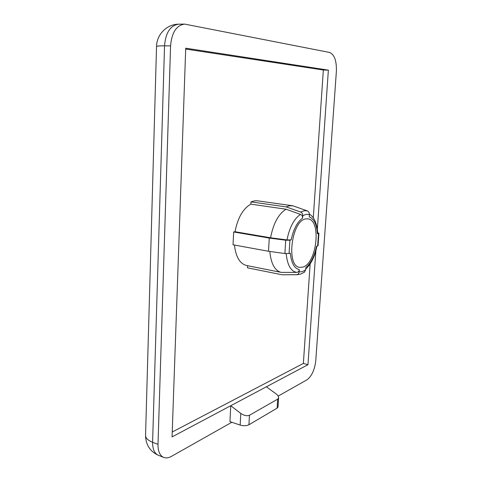 <?xml version="1.0" encoding="UTF-8"?>
<svg xmlns="http://www.w3.org/2000/svg" width="482" height="482" viewBox="0 0 482 482"><rect width="100%" height="100%" fill="white"/><g stroke="black" fill="none" stroke-linecap="round" stroke-linejoin="round"><path stroke-width="0.72" d="M282.675 274.764L296.569 274.68C298.045 274.529 298.888 273.607 299.105 271.92L302.365 271.613L305.672 269.872L305.823 267.606C310.938 263.274 314.511 256.153 316.529 246.248L317.644 245.953L318.518 233.481L317.397 233.746C316.71 224.419 313.987 218.768 309.233 216.798L309.384 214.472L306.16 214.339L302.78 215.701L302.63 218.063C297.237 222.009 293.418 229.293 291.164 239.909L289.899 240.205L289.067 253.496L290.327 253.158C291.297 262.871 294.267 268.353 299.256 269.619L299.105 271.92M302.78 215.701C302.798 213.924 302.081 212.707 300.629 212.038L286.2 206.905L289.646 205.754L292.966 205.82L307.257 210.869C308.691 211.52 309.402 212.725 309.384 214.472M292.399 205.724L257.46 200.813L254.574 200.813L250.977 201.892L250.857 204.145C243.036 208.585 237.759 217.78 235.023 231.715L233.668 231.975L233.041 244.79L268.504 251.267L269.263 238.072L285.724 240.217L289.899 240.205M286.2 206.905L250.977 201.892M302.66 267.155C316.794 263.919 321.711 219.967 307.926 218.852L305.853 218.906C291.616 220.226 285.802 266.329 299.659 267.347L302.66 267.155M278.156 396.102L306.913 379.858C311.752 376.249 314.704 369.815 315.782 360.542L336.376 71.366C336.683 60.828 334.424 54.526 329.598 52.46L184.636 24.1C176.43 25.287 171.743 32.547 170.574 45.862L158 444.368C157.945 451.303 159.861 455.653 163.747 457.424C166.055 458.292 168.604 457.954 171.381 456.406L231.836 422.262M248.935 424.756L277.126 408.14L277.68 399.144L249.459 415.255L248.935 424.756C246.453 425.925 243.531 426.04 240.169 425.1L229.95 421.617L230.751 405.724L307.962 364.699L315.855 250.851M317.367 228.962L328.375 70.137L185.727 48.194L172.062 436.897L230.751 405.724L240.789 413.411C244.085 415.617 246.971 416.231 249.459 415.255M172.237 432.011L303.365 363.452L310.143 263.925M313.282 217.822L323.344 70.011L185.697 49.05M247.628 265.715L247.513 267.835L282.042 274.758M234.439 245.049C235.812 256.912 239.849 263.732 246.561 265.504L281.163 272.378C274.764 270.655 270.986 263.684 269.83 251.453M303.365 363.452L307.962 364.699M323.344 70.011L328.375 70.137M291.164 239.909L286.995 239.922L270.559 237.783C273.36 223.401 278.524 213.875 286.055 209.218L250.857 204.145M286.055 209.218L300.479 214.394C301.931 215.062 302.642 216.285 302.63 218.063M270.559 237.783L235.023 231.715M269.263 238.072L233.668 231.975M289.067 253.496L284.904 253.532L268.504 251.267M299.256 269.619C299.045 271.318 298.195 272.24 296.713 272.396L281.163 272.378M305.672 269.872L304.341 272.258M318.518 233.481L318.927 233.264L318.054 245.73L317.644 245.953M318.927 233.264L317.783 232.752M309.396 214.171C314.125 216.858 316.933 223.311 317.825 233.523L317.397 233.746M266.371 386.793L275.975 393.806C277.752 395.113 278.626 396.469 278.596 397.879L278.018 407.085L277.126 408.14M277.68 399.144L278.596 397.879M297.448 274.698L296.569 274.68M300.629 212.038L304.015 210.785L307.257 210.869M170.574 45.862L164.537 45.832L152.595 442.283L158 444.368M296.713 272.396C290.821 271.258 287.32 265.01 286.2 253.653M286.995 239.922C289.543 227.269 294.038 218.762 300.479 214.394M240.169 425.1L240.789 413.411M184.636 24.1L178.629 24.19C170.387 25.371 165.688 32.583 164.537 45.832C158.988 45.82 156.319 46.079 156.53 46.615L145.576 434.77C145.287 437.746 147.631 440.253 152.595 442.283C152.553 449.182 154.487 453.52 158.397 455.303L163.747 457.424M284.904 253.532L285.724 240.217M304.624 272.065L300.678 274.119L297.045 274.704L282.271 274.77M305.727 269.04C311.221 263.931 314.957 256.297 316.927 246.145M178.629 24.19C166.88 24.136 156.686 34.475 156.536 46.453M145.546 435.692C145.889 445.007 150.173 451.544 158.397 455.303"/></g></svg>
